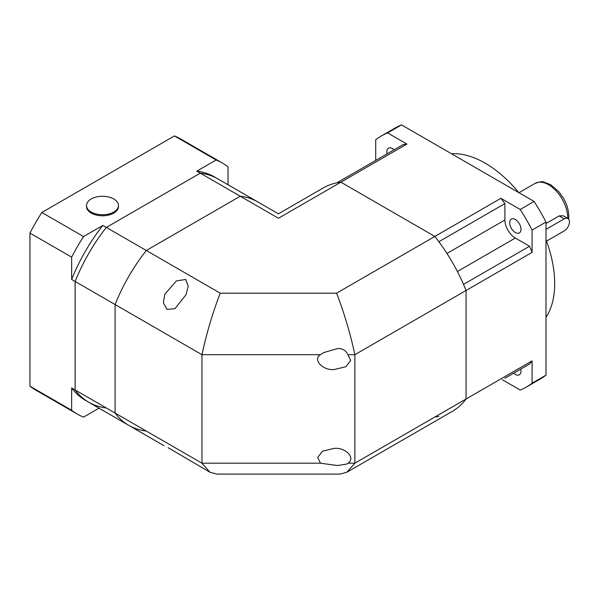 <?xml version="1.0" encoding="UTF-8"?>
<svg xmlns="http://www.w3.org/2000/svg" width="599" height="599" viewBox="0 0 599 599"><rect width="100%" height="100%" fill="white"/><g stroke="black" fill="none" stroke-linecap="round" stroke-linejoin="round"><path stroke-width="0.9" d="M320.472 354.69L323.61 352.616L337.484 348.558C342.441 348.326 345.915 350.37 347.922 354.69L350.685 360.433L345.87 366.723L334.197 369.516C322.779 370.774 312.311 359.467 320.472 354.69L201.96 354.69L115.09 304.532A129.002 74.478 -60 0 1 146.291 250.487L220.245 293.181C212.66 312.82 206.565 333.321 201.96 354.69L201.96 463.199L209.979 472.252L168.162 447.715M185.727 279.471L176.413 280.901L164.867 294.146L163.325 302.69L166.956 309.369L174.96 308.695L186.004 294.715L188.228 286.359L185.727 279.471M347.922 463.199L346.948 464.015L337.484 465.535L320.472 463.199L317.71 457.449L322.524 451.167L334.197 448.374C345.616 447.109 356.083 458.415 347.922 463.199L354.863 463.199L466.067 398.994A129.002 74.478 60 0 1 452.38 411.318L346.843 472.252L354.863 463.199L354.863 354.69L466.067 290.485L466.067 398.994L466.067 290.485A129.002 74.478 -120 0 0 463.506 284.368L529.531 246.249L515.335 238.05A14.743 8.513 60 0 1 504.905 219.998L446.959 253.452M500.884 198.321L434.859 236.44A129.002 74.478 60 0 1 466.067 290.485L532.092 252.366L532.092 230.068A144.973 83.703 -120 0 0 520.202 209.47L500.884 198.321A129.002 74.478 -120 0 1 504.905 203.6L438.88 241.719A129.002 74.478 -120 0 0 434.859 236.44L340.891 182.186L278.415 218.261C278.415 212.375 278.415 212.375 278.415 218.261L240.259 196.232A129.002 74.478 -60 0 1 257.78 201.923L214.337 176.847A129.002 74.478 -60 0 0 196.824 171.157L216.134 160L174.436 135.928A144.973 83.703 -60 0 1 180.628 138.938L222.326 163.01A144.973 83.703 -60 0 1 228.024 166.866L228.024 184.747M146.291 431.055A129.002 74.478 -60 0 1 128.778 425.365A129.002 74.478 -60 0 1 115.09 413.04L115.09 304.532L115.09 413.04L201.96 463.199L320.472 463.199M220.245 293.181L336.586 293.181L434.859 236.44L340.891 182.186A129.002 74.478 60 0 0 323.378 187.876L278.415 213.836L257.78 201.923A129.002 74.478 -60 0 0 240.259 196.232L146.291 250.487L240.259 196.232L200.298 173.163A129.002 74.478 -60 0 1 217.811 178.854A129.002 74.478 -60 0 0 200.298 173.163L106.33 227.41L146.291 250.487A129.002 74.478 -60 0 0 115.09 304.532L75.122 281.463A129.002 74.478 -60 0 1 106.33 227.41L200.298 173.163L196.824 171.157M347.922 354.69L354.863 354.69C350.265 333.321 344.17 312.82 336.586 293.181M209.979 472.252L216.913 474.109L339.91 474.109L346.843 472.252M520.741 369.111A7.989 4.612 60 0 1 520.98 371.14A7.989 4.612 60 0 1 519.326 374.794A7.989 4.612 60 0 1 513.695 373.177M387.066 153.846A7.989 4.612 60 0 1 386.827 151.817A7.989 4.612 60 0 1 388.481 148.163A7.989 4.612 60 0 1 394.105 149.78M520.98 229.275A7.989 4.612 60 0 1 519.326 232.929A7.989 4.612 60 0 1 513.171 230.787A7.989 4.612 60 0 1 509.689 222.753A7.989 4.612 60 0 1 511.336 219.099A7.989 4.612 60 0 1 517.491 221.233A7.989 4.612 60 0 1 520.98 229.275M545.989 317.388A98.288 56.748 -120 0 0 554.681 283.552A98.288 56.748 -120 0 0 545.989 239.682M518.824 192.631A98.288 56.748 -120 0 0 451.534 153.778M463.506 402.161A129.002 74.478 -120 0 0 466.067 398.994L532.092 360.875A129.002 74.478 -120 0 1 529.531 364.042L504.905 378.254M406.916 144.067L340.891 182.186A129.002 74.478 -120 0 0 336.87 182.822L402.895 144.703A129.002 74.478 -120 0 1 406.916 144.067L387.605 132.918A144.973 83.703 -120 0 0 381.413 135.928A144.973 83.703 -120 0 0 375.715 139.784L375.715 160.397M434.859 417.009A129.002 74.478 -120 0 0 438.88 416.372M504.905 203.6L504.905 219.998M532.092 252.366A129.002 74.478 -120 0 0 529.531 246.249M502.344 379.736L520.202 390.039A144.973 83.703 -120 0 0 526.386 387.036A144.973 83.703 -120 0 0 532.092 383.18L532.092 360.875M526.386 387.036L540.291 379.01A144.973 83.703 -120 0 0 545.989 375.154L545.989 222.042A144.973 83.703 -120 0 0 534.098 201.451L401.502 124.892A144.973 83.703 -120 0 0 395.318 127.901L381.413 135.928M387.605 132.918L401.502 124.892M534.098 201.451L520.202 209.47M532.092 230.068L545.989 222.042M545.989 375.154L532.092 383.18M545.989 223.524L559.167 215.917L563.217 215.767L567.919 218.485A7.375 4.253 120 0 0 564.236 218.845L545.989 229.38M546.52 241.112L564.236 230.885A7.375 4.253 120 0 0 569.05 224.385A7.375 4.253 120 0 0 567.919 218.485M163.969 445.686L128.778 425.365A129.002 74.478 -60 0 1 115.09 413.04L75.122 389.964L75.122 281.463L75.122 389.964A129.002 74.478 -60 0 0 88.809 402.288A129.002 74.478 -60 0 1 75.122 389.964L71.648 387.957A129.002 74.478 -60 0 0 85.335 400.289L88.809 402.288A129.002 74.478 -60 0 0 106.33 407.979M99.022 408.189L83.538 417.129A144.973 83.703 -60 0 1 77.353 414.119A144.973 83.703 -60 0 1 71.648 410.263L71.648 387.957M77.353 414.119L35.648 390.039A144.973 83.703 -60 0 1 29.95 386.19L71.648 410.263M216.134 160A144.973 83.703 -60 0 1 222.326 163.01M41.84 212.48L83.538 236.56L102.856 225.411L106.33 227.41A129.002 74.478 -60 0 0 75.122 281.463L71.648 279.456L71.648 257.151L29.95 233.078A144.973 83.703 -60 0 1 41.84 212.48L174.436 135.928M71.648 257.151A144.973 83.703 -60 0 1 83.538 236.56M71.648 279.456A129.002 74.478 -60 0 1 102.856 225.411M29.95 233.078L29.95 386.19M113.788 212.039A15.971 9.225 180 0 1 96.379 214.038A15.971 9.225 180 0 1 86.518 205.517A15.971 9.225 180 0 1 91.198 198.995A15.971 9.225 180 0 1 108.606 196.996A15.971 9.225 180 0 1 118.46 205.517A15.971 9.225 180 0 1 113.788 212.039M118.46 205.517L118.46 206.558A15.971 9.225 180 0 1 113.788 213.079A15.971 9.225 180 0 1 96.379 215.078A15.971 9.225 180 0 1 86.518 206.558L86.518 205.517M515.335 238.05L457.381 271.512M567.702 218.358A27.03 15.604 -120 0 0 567.71 217.841A27.03 15.604 -120 0 0 555.909 190.639A27.03 15.604 -120 0 0 535.079 183.399L518.959 192.706M564.236 218.845L559.167 215.917M535.079 183.399C539.826 181.737 542.716 181.28 543.75 182.036L550.653 184.679L558.822 191.68L563.412 198.142C566.909 204.252 568.706 210.316 568.788 216.336L568.631 219.099M128.778 425.365L88.809 402.288"/></g></svg>
